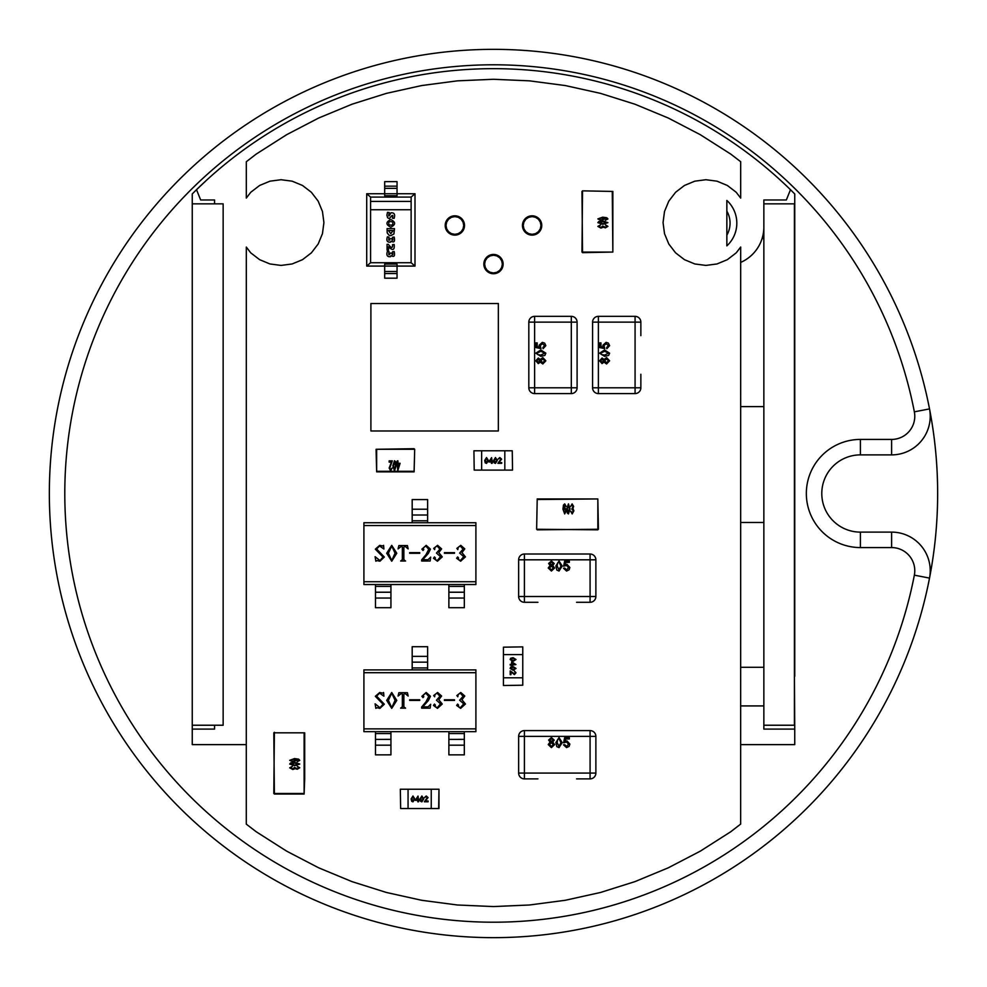 <?xml version="1.0" encoding="UTF-8"?>
<svg xmlns="http://www.w3.org/2000/svg" width="987" height="987" viewBox="0 0 987 987"><rect width="100%" height="100%" fill="white"/><g stroke="black" fill="none" stroke-linecap="round" stroke-linejoin="round"><path stroke-width="1.48" d="M223.148 725.235L192.255 725.235L192.255 203.84L223.148 203.84L223.148 725.235M512.537 470.096L512.253 450.788L512.537 470.096M504.813 470.096L504.813 450.788L481.644 450.788L481.644 470.096L512.253 470.096M504.813 450.788L512.253 450.788M502.889 450.788L511.772 450.788M484.629 264.084L485.296 260.704L487.22 257.829L490.095 255.904L493.488 255.226L496.88 255.904L499.755 257.829L501.667 260.704L502.346 264.084L501.667 267.477L499.755 270.352L496.88 272.276L493.488 272.955L490.095 272.276L487.22 270.352L485.296 267.477L484.629 264.084M370.902 430.974L370.902 303.515L498.349 303.515L498.349 430.974L370.902 430.974M503.444 685.509L522.765 685.212L503.444 685.509M503.444 677.785L522.765 677.785L522.765 654.603L503.444 654.603L503.444 685.212M522.765 677.785L522.765 685.212M522.765 675.848L522.765 684.731M522.765 646.88L503.444 647.176L522.765 646.88M522.765 654.603L522.765 647.176M522.765 656.54L522.765 647.657M503.444 654.603L503.444 647.176M486.542 457.549L488.405 460.485L486.542 463.409L485.246 462.854L484.691 460.485L486.542 457.549M497.979 459.177L499.841 457.549L501.618 459.14L498.867 462.595L501.692 462.595L501.692 463.335L497.904 463.335L500.878 459.152L499.829 458.215L497.979 459.177M492.118 461.188L492.858 461.188L492.118 463.335L491.378 463.335L491.378 461.928L488.849 461.928L491.6 457.623L492.118 461.188M495.462 457.549L497.312 460.485L495.462 463.409L494.166 462.854L493.599 460.485L495.462 457.549M486.542 462.743L485.431 460.473L486.542 458.215L487.664 460.473L486.542 462.743M491.378 459.091L491.378 461.188L489.762 461.188L491.378 459.091M495.462 462.743L494.339 460.473L495.449 458.215L496.572 460.473L495.462 462.743M598.418 529.254L537.212 529.834L598.418 529.254L597.838 498.941L537.212 499.521L536.632 529.254L537.212 498.941L597.838 498.941L597.838 529.834L536.632 529.254M564.724 503.888L566.131 506.43L564.132 505.332L563.589 508.638L564.786 507.33L566.254 510.55L564.687 513.943L562.948 509.169L563.478 505.023L564.724 503.888M563.589 510.513L564.638 512.796L565.625 510.587L564.613 508.465L563.589 510.513M567.266 512.981L566.772 508.922L568.426 503.888L570.079 508.922L568.426 513.943L567.266 512.981M567.402 508.91L568.426 512.796L569.437 508.91L568.413 505.036L567.402 508.91M572.189 513.943L570.585 511.143L572.213 512.796L573.25 510.822L571.818 509.107L573.003 506.454L572.152 505.036L570.585 506.43L572.127 503.888L573.632 506.417L572.953 508.379L573.891 510.822L572.189 513.943M431.245 808.538L431.245 789.23L408.063 789.23L408.063 808.538L438.968 808.538L438.968 789.23L438.672 808.538M412.973 795.991L414.824 798.927L412.973 801.851L411.678 801.296L411.11 798.927L412.973 795.991M424.41 797.619L426.261 795.991L428.05 797.582L425.286 801.037L428.124 801.037L428.124 801.777L424.336 801.777L427.309 797.595L426.248 796.657L424.41 797.619M418.537 799.63L419.278 799.63L418.537 801.777L417.797 801.777L417.797 800.371L415.268 800.371L418.019 796.065L418.537 799.63M421.881 795.991L423.744 798.927L421.881 801.851L420.585 801.296L420.03 798.927L421.881 795.991M412.973 801.185L411.85 798.915L412.961 796.657L414.084 798.915L412.973 801.185M417.797 797.533L417.797 799.63L416.193 799.63L417.797 797.533M421.881 801.185L420.77 798.915L421.868 796.657L422.991 798.915L421.881 801.185M400.34 789.23L400.636 808.538L400.34 789.23M408.063 789.23L400.636 789.23M410 789.23L401.117 789.23M408.063 808.538L400.636 808.538M523.246 225.468L523.924 222.075L525.849 219.2L528.724 217.288L532.104 216.609L535.497 217.288L538.371 219.2L540.296 222.075L540.975 225.468L540.296 228.861L538.371 231.735L535.497 233.648L532.104 234.326L528.724 233.648L525.849 231.735L523.924 228.861L523.246 225.468M473.92 450.788L474.204 470.096L473.92 450.788M481.644 450.788L474.204 450.788M483.568 450.788L474.685 450.788M481.644 470.096L474.204 470.096M516.004 659.513L513.067 661.364L510.131 659.513L510.686 658.218L513.067 657.65L516.004 659.513M514.363 670.95L516.004 672.801L514.4 674.59L510.945 671.826L510.945 674.664L510.205 674.664L510.205 670.876L514.4 673.85L515.337 672.789L514.363 670.95M512.364 665.078L512.364 665.818L510.205 665.078L510.205 664.337L511.624 664.337L511.624 661.808L515.93 664.559L512.364 665.078M516.004 668.421L513.067 670.284L510.131 668.421L510.686 667.126L513.067 666.57L516.004 668.421M510.797 659.513L513.067 658.391L515.337 659.501L513.067 660.624L510.797 659.513M514.449 664.337L512.364 664.337L512.364 662.733L514.449 664.337M510.797 668.421L513.067 667.311L515.337 668.409L513.067 669.531L510.797 668.421M431.245 789.23L438.672 789.23M429.308 789.23L438.191 789.23M446.001 225.468L446.679 222.075L448.604 219.2L451.478 217.288L454.871 216.609L458.252 217.288L461.126 219.2L463.051 222.075L463.73 225.468L463.051 228.861L461.126 231.735L458.252 233.648L454.871 234.326L451.478 233.648L448.604 231.735L446.679 228.861L446.001 225.468M576.568 602.292L590.078 602.292A5.799 5.799 180 0 0 595.877 596.506L595.877 559.814L590.078 559.814L590.078 554.015A5.799 5.799 0 0 1 595.877 559.814A5.799 5.799 180 0 0 590.078 554.015L524.418 554.015A5.799 5.799 180 0 0 518.631 559.814A5.799 5.799 0 0 1 524.418 554.015L524.418 596.506L590.078 596.506L590.078 559.814L518.631 559.814L518.631 596.506A5.799 5.799 180 0 0 524.418 602.292L524.418 596.506L518.631 596.506M537.94 602.292L524.418 602.292M549.882 563.503L551.425 564.934L552.942 563.565L551.412 562.134L549.882 563.503M548.229 567.994L550.117 565.477L548.612 563.491L551.4 560.998L554.213 563.528L552.745 565.477L554.595 568.031L551.412 571.041L548.229 567.994M549.5 567.969L551.425 569.894L553.325 568.006L551.388 566.082L549.5 567.969M556.828 570.079L555.866 566.02L559.037 560.998L562.22 566.02L559.037 571.041L556.828 570.079M557.137 566.02L559.037 569.894L560.949 566.02L559.024 562.134L557.704 562.812L557.137 566.02M566.575 571.041L563.491 568.241L564.761 568.117L566.587 569.894L568.574 567.587L566.587 565.44L563.614 566.205L564.638 561.122L569.339 561.122L569.339 562.393L565.674 562.393L565.169 564.959L566.945 564.305L569.857 567.513L569.092 569.832L566.575 571.041M274.386 794.054L273.806 732.835L274.386 794.054L304.119 794.054L304.699 778.607L304.119 794.054M304.699 747.714L304.119 793.474L304.119 732.835L274.386 732.835L304.699 732.835L304.699 778.607M274.386 732.268L273.806 793.474L304.119 793.474M299.752 760.36L297.21 761.767L298.308 759.768L295.014 759.225L296.322 760.422L293.102 761.89L289.709 760.323L294.471 758.584L298.629 759.114L299.752 760.36M293.127 759.225L290.857 760.274L293.065 761.261L295.175 760.249L293.127 759.225M290.659 762.902L294.731 762.396L299.752 764.049L294.731 765.702L289.709 764.049L290.659 762.902M294.731 763.037L290.857 764.049L294.731 765.073L298.605 764.049L294.731 763.037M289.709 767.824L292.51 766.22L290.857 767.849L292.831 768.885L294.533 767.454L297.186 768.639L298.605 767.787L297.21 766.22L299.752 767.763L297.235 769.268L295.261 768.589L292.818 769.527L289.709 767.824M376.072 449.282L414.108 448.703L376.652 449.282L376.652 471.292L414.108 471.292L414.688 449.282L414.108 471.872L376.652 471.872L403.103 471.872L376.652 471.872L376.072 449.282L414.688 449.282M397.28 460.867L397.921 460.867L397.921 463.285L400.08 463.285L397.798 470.663L397.28 464.556L396.651 464.556L397.28 460.867M399.291 464.556L397.921 464.556L397.921 468.196L399.291 464.556M395.639 461.694L396.145 465.765L394.492 470.787L392.838 465.765L394.492 460.744L395.639 461.694M395.503 465.765L394.492 461.879L393.468 465.765L394.492 469.639L395.503 465.765M391.432 462.138L389.149 462.138L389.149 460.867L392.32 460.867L389.779 468.011L390.655 469.639L392.197 467.986L390.642 470.787L389.149 468.048L391.432 462.138M246.281 824.133L256.225 831.757L286.662 851.152L318.665 867.807L352.014 881.625L386.423 892.47L421.659 900.28L457.437 904.993L493.488 906.572L529.538 904.993L565.317 900.28L600.54 892.47L634.962 881.625L668.298 867.807L700.301 851.152L730.738 831.757L740.657 824.096L740.682 247.034L736.203 252.869L727.333 259.68L716.994 263.961L705.902 265.417L694.811 263.961L684.472 259.68L675.601 252.869L668.791 243.999L664.51 233.66L663.054 222.569L664.51 211.477L668.791 201.138L675.601 192.268L684.472 185.457L694.811 181.176L705.902 179.72L716.994 181.176L727.333 185.457L736.203 192.268L740.682 198.103L740.682 161.708L730.738 154.083L700.301 134.688L668.298 118.033L634.962 104.215L600.54 93.37L565.317 85.561L529.538 80.848L493.488 79.281L457.437 80.848L421.659 85.561L386.423 93.37L352.014 104.215L318.665 118.033L286.662 134.688L256.225 154.083L246.306 161.745L246.306 198.079L250.76 192.268L259.643 185.457L269.969 181.176L281.061 179.72L292.152 181.176L302.491 185.457L311.361 192.268L318.172 201.138L322.453 211.477L323.909 222.569L322.453 233.66L318.172 243.999L311.361 252.869L302.491 259.68L292.152 263.961L281.061 265.417L269.969 263.961L259.643 259.68L250.76 252.869L246.306 247.058L246.281 824.133M493.488 254.436A9.66 9.66 0 0 0 485.123 268.92A9.66 9.66 0 0 0 501.84 268.92A9.66 9.66 0 0 0 493.488 254.436M454.859 215.808A9.66 9.66 0 0 0 446.494 230.292A9.66 9.66 0 0 0 463.224 230.292A9.66 9.66 0 0 0 454.859 215.808M532.104 215.808A9.66 9.66 0 0 0 523.739 230.292A9.66 9.66 0 0 0 540.469 230.292A9.66 9.66 0 0 0 532.104 215.808M464.322 731.675L464.322 754.858L448.875 754.858L448.875 731.675M464.322 733.563L448.875 733.563M464.322 739.362L448.875 739.386L464.322 739.362M464.322 754.858L448.875 754.858M375.492 731.675L375.492 754.858L390.938 754.845L375.492 754.858M390.938 731.675L390.938 754.858M390.938 733.563L375.492 733.563M390.938 739.362L375.492 739.386L390.938 739.362M456.858 695.539L460.781 692.492L464.791 696.032L461.941 699.758L465.432 704.015L460.633 708.37L456.636 705.421L457.647 704.076L458.573 705.15L458.202 706.482L460.411 707.728L463.717 703.842L459.646 700.215L463.076 696.304L460.287 693.133L458.202 694.466L457.795 696.785L456.858 695.539M454.489 699.783L454.489 700.437L444.409 700.437L444.409 699.783L454.489 699.783M421.659 707.037L425.928 701.905L428.74 696.477L425.816 693.133L423.176 695.169L423.805 696.76L422.967 697.636L421.881 696.316L426.174 692.492L430.455 696.291L428.37 700.548L422.732 706.865L428.062 706.865L430.677 704.299L430.135 708.16L421.659 708.16L421.659 707.037M404.719 707.506L405.571 708.16L400.636 708.16L402.351 706.791L402.351 694.243L401.549 693.355L398.057 696.057L398.871 692.701L407.421 692.701L408.149 696.057L404.929 693.355L403.856 694.342L403.856 706.791L404.719 707.506M379.97 707.728L383.042 704.187L375.319 696.304L379.724 692.492L382.66 693.133L383.573 692.492L383.906 696.168L379.576 693.133L376.602 696.119L384.325 704.2L379.909 708.37L377.034 707.728L375.85 708.37L375.109 703.83L379.97 707.728M475.907 728.875L475.907 672.702L363.907 672.702L363.907 728.875L475.907 728.875L475.907 731.675L363.907 731.675L363.907 728.875M386.694 700.388L391.728 692.492L396.774 700.388L391.728 708.37L386.694 700.388M419.734 699.783L419.734 700.437L409.654 700.437L409.654 699.783L419.734 699.783M441.621 696.032L438.771 699.758L442.262 704.015L437.451 708.37L433.466 705.421L434.477 704.076L435.39 705.15L435.033 706.482L437.241 707.728L440.547 703.842L436.464 700.215L439.906 696.304L437.105 693.133L435.033 694.466L434.625 696.785L433.675 695.539L437.599 692.492L441.621 696.032M363.907 672.702L363.907 669.889L475.907 669.889L475.907 672.702M395.059 700.338L391.728 693.133L388.409 700.338L391.728 707.728L395.059 700.338M427.63 667.952L412.184 667.952L412.184 662.166L427.63 662.166L427.63 669.889M412.184 667.952L412.184 669.889M427.63 662.166L427.63 646.707L412.184 646.707L412.184 662.166M534.621 316.346L534.621 322.132L528.822 322.132A5.799 5.799 -90 0 1 534.621 316.346L571.313 316.346L534.621 316.346A5.799 5.799 90 0 0 528.822 322.132L528.822 387.792A5.799 5.799 90 0 0 534.621 393.591A5.799 5.799 -90 0 1 528.822 387.792L571.313 387.792L571.313 322.132L534.621 322.132L534.621 393.591L571.313 393.591A5.799 5.799 90 0 0 577.099 387.792L571.313 387.792L571.313 393.591M577.099 322.132L571.313 322.132L571.313 316.346A5.799 5.799 90 0 1 577.099 322.132L577.099 387.792M538.31 362.328L539.741 360.798L538.371 359.28L536.94 360.81L538.31 362.328M542.801 363.981L540.284 362.106L538.297 363.598L535.805 360.823L538.334 358.01L540.284 359.478L542.838 357.627L545.848 360.81L542.801 363.981M542.776 362.71L544.701 360.798L542.813 358.898L540.888 360.835L542.776 362.71M544.886 355.394L540.827 356.356L535.805 353.173L540.827 349.99L545.848 353.173L544.886 355.394M540.827 355.086L544.701 353.173L540.827 351.273L536.94 353.186L537.619 354.506L540.827 355.086M545.848 345.647L543.047 348.719L542.924 347.449L544.701 345.635L542.394 343.636L540.247 345.623L541.012 348.596L535.929 347.584L535.929 342.871L537.199 342.871L537.199 346.536L539.766 347.042L539.112 345.277L542.319 342.366L544.639 343.131L545.848 345.647M464.322 584.526L464.322 607.708L448.875 607.708L448.875 584.526M464.322 586.414L448.875 586.414M464.322 607.708L448.875 607.708M375.492 584.526L375.492 607.708L390.938 607.696L375.492 607.708M390.938 584.526L390.938 607.708M390.938 586.414L375.492 586.414M456.858 548.39L460.781 545.342L464.791 548.883L461.941 552.609L465.432 556.865L460.633 561.221L456.636 558.272L457.647 556.927L458.573 558L458.202 559.333L460.411 560.579L463.717 556.693L459.646 553.065L463.076 549.154L460.287 545.984L458.202 547.316L457.795 549.636L456.858 548.39M454.489 552.634L454.489 553.288L444.409 553.288L444.409 552.634L454.489 552.634M421.659 559.888L425.928 554.756L428.74 549.34L425.816 545.984L423.176 548.019L423.805 549.611L422.967 550.499L421.881 549.167L426.174 545.342L430.455 549.142L428.37 553.399L422.732 559.715L428.062 559.715L430.677 557.149L430.135 561.011L421.659 561.011L421.659 559.888M404.719 560.369L405.571 561.011L400.636 561.011L402.351 559.641L402.351 547.094L401.549 546.206L398.057 548.908L398.871 545.564L407.421 545.564L408.149 548.908L404.929 546.206L403.856 547.193L403.856 559.641L404.719 560.369M379.97 560.579L383.042 557.05L375.319 549.154L379.724 545.342L382.66 545.984L383.573 545.342L383.906 549.031L379.576 545.984L376.602 548.969L384.325 557.05L379.909 561.221L377.034 560.579L375.85 561.221L375.109 556.68L379.97 560.579M475.907 581.725L475.907 525.553L363.907 525.553L363.907 581.725L475.907 581.725L475.907 584.526L363.907 584.526L363.907 581.725M386.694 553.238L391.728 545.342L396.774 553.238L391.728 561.221L386.694 553.238M419.734 552.634L419.734 553.288L409.654 553.288L409.654 552.634L419.734 552.634M441.621 548.883L438.771 552.609L442.262 556.865L437.451 561.221L433.466 558.272L434.477 556.927L435.39 558L435.033 559.333L437.241 560.579L440.547 556.693L436.464 553.065L439.906 549.154L437.105 545.984L435.033 547.316L434.625 549.636L433.675 548.39L437.599 545.342L441.621 548.883M363.907 525.553L363.907 522.74L475.907 522.74L475.907 525.553M395.059 553.189L391.728 545.984L388.409 553.189L391.728 560.579L395.059 553.189M427.63 520.803L412.184 520.803L412.184 515.017L427.63 515.017L427.63 522.74M412.184 520.803L412.184 522.74M427.63 515.017L427.63 499.57L412.184 499.57L412.184 515.017M576.568 778.879L590.078 778.879A5.799 5.799 180 0 0 595.877 773.08L595.877 736.388L590.078 736.388L590.078 730.59A5.799 5.799 0 0 1 595.877 736.388A5.799 5.799 180 0 0 590.078 730.59L524.418 730.59A5.799 5.799 180 0 0 518.631 736.388A5.799 5.799 0 0 1 524.418 730.59L524.418 773.08L590.078 773.08L590.078 736.388L518.631 736.388L518.631 773.08A5.799 5.799 180 0 0 524.418 778.879L524.418 773.08L518.631 773.08M537.94 778.879L524.418 778.879M549.882 740.077L551.425 741.521L552.942 740.139L551.412 738.72L549.882 740.077M548.229 744.568L550.117 742.051L548.612 740.077L551.4 737.573L554.213 740.102L552.745 742.051L554.595 744.605L551.412 747.615L548.229 744.568M549.5 744.543L551.425 746.48L553.325 744.593L551.388 742.656L549.5 744.543M556.828 746.665L555.866 742.606L559.037 737.573L562.22 742.606L559.037 747.615L556.828 746.665M557.137 742.594L559.037 746.48L560.949 742.594L559.024 738.72L557.704 739.399L557.137 742.594M566.575 747.615L563.491 744.827L564.761 744.692L566.587 746.48L568.574 744.161L566.587 742.027L563.614 742.792L564.638 737.696L569.339 737.696L569.339 738.967L565.674 738.967L565.169 741.545L566.945 740.879L569.857 744.087L569.092 746.419L566.575 747.615M640.859 335.654L640.859 322.132A5.799 5.799 90 0 0 635.073 316.346L598.381 316.346L598.381 322.132L592.582 322.132A5.799 5.799 -90 0 1 598.381 316.346A5.799 5.799 90 0 0 592.582 322.132L592.582 387.792A5.799 5.799 90 0 0 598.381 393.591A5.799 5.799 -90 0 1 592.582 387.792L635.073 387.792L635.073 322.132L598.381 322.132L598.381 393.591L635.073 393.591A5.799 5.799 90 0 0 640.859 387.792L635.073 387.792L635.073 393.591M640.859 374.27L640.859 387.792M602.07 362.328L603.501 360.798L602.132 359.28L600.713 360.81L602.07 362.328M606.561 363.981L604.044 362.106L602.07 363.598L599.565 360.823L602.095 358.01L604.044 359.478L606.598 357.627L609.608 360.81L606.561 363.981M606.536 362.71L608.461 360.798L606.573 358.898L604.649 360.835L606.536 362.71M608.658 355.394L604.587 356.356L599.565 353.173L604.587 349.99L609.608 353.173L608.658 355.394M604.587 355.086L608.461 353.173L604.587 351.273L600.713 353.186L601.391 354.506L604.587 355.086M609.608 345.647L606.808 348.719L606.684 347.449L608.461 345.635L606.154 343.636L604.019 345.623L604.784 348.596L599.689 347.584L599.689 342.871L600.96 342.871L600.96 346.536L603.538 347.042L602.872 345.277L606.08 342.366L608.411 343.131L609.608 345.647M582.54 252.647L581.96 191.429L582.54 252.647L612.853 252.067L612.273 191.429L582.54 190.849L612.853 191.429L612.853 252.067L581.96 252.067L582.54 190.849M607.906 218.954L605.364 220.348L606.462 218.349L603.156 217.806L604.463 219.015L601.243 220.483L597.851 218.917L602.625 217.177L606.771 217.708L607.906 218.954M601.28 217.806L598.998 218.867L601.206 219.842L603.328 218.843L601.28 217.806M598.813 221.495L602.872 220.989L607.906 222.643L602.872 224.296L597.851 222.643L598.813 221.495M602.884 221.631L598.998 222.643L602.884 223.654L606.758 222.643L602.884 221.631M597.851 226.405L600.651 224.802L598.998 226.43L600.972 227.479L602.687 226.048L605.339 227.22L606.758 226.368L605.364 224.802L607.906 226.356L605.376 227.861L603.415 227.183L600.972 228.108L597.851 226.405M763.852 729.097L763.852 199.979L763.852 203.84L794.424 203.84L794.424 725.235L763.852 725.235L763.852 729.097L794.745 729.097L794.745 744.63L740.669 744.63M214.561 199.979L214.561 203.84L214.561 199.979L200.657 199.979L196.524 189.701A424.842 424.842 0 0 0 192.255 193.933L192.255 729.097L214.561 729.097L214.561 725.235L214.561 729.097M726.851 238.595L726.851 245.874A30.893 30.893 0 0 0 726.851 200.423L726.851 238.595M740.682 262.406A38.616 38.616 0 0 0 763.852 227.01M786.343 199.979L763.852 199.979L786.343 199.979L790.476 189.701L787.984 187.283M192.255 193.933L196.524 189.701A424.842 424.842 0 0 1 792.067 191.268M246.281 744.63L192.255 744.63L192.255 729.097M763.852 705.915L740.669 705.915M794.424 676.329L794.745 729.097M794.745 676.329L794.745 193.933L788.329 187.616M914.357 411.838A428.703 428.703 0 0 0 255.88 136.675A428.703 428.703 0 0 0 255.88 850.325A428.703 428.703 0 0 0 914.357 575.162A23.17 23.17 0 0 0 891.606 547.575L860.405 547.575A54.075 54.075 0 0 1 806.342 493.5A54.075 54.075 0 0 1 860.405 439.425L891.606 439.425A23.17 23.17 0 0 0 914.357 411.838L929.52 408.902A444.15 444.15 0 0 1 247.318 863.181A444.15 444.15 0 0 1 247.318 123.819A444.15 444.15 0 0 1 929.52 408.902A38.616 38.616 0 0 1 891.606 454.884L860.405 454.884A38.616 38.616 0 0 0 821.789 493.5A38.616 38.616 0 0 0 860.405 532.116L891.606 532.116A38.616 38.616 0 0 1 929.52 578.098L914.357 575.162M726.851 211.132A24.144 24.144 0 0 1 726.851 235.165M787.54 186.851L785.208 184.631M784.529 184.001L783.505 183.039M780.951 180.683L782.185 181.818M781.926 181.571L781.001 180.72M783.888 183.397L785.59 185.001M785.936 185.334L787.145 186.481M198.979 187.32L201.656 184.766M204.728 181.892L205.703 180.991M206.061 180.658L196.524 189.701M740.669 522.468L763.852 522.468M392.666 222.075C389.47 220.977 388.224 221.841 388.903 224.654C388.224 221.841 389.47 220.977 392.666 222.075C393.344 224.888 392.086 225.739 388.903 224.654C392.086 225.739 393.344 224.888 392.666 222.075M390.778 227.183C395.849 224.641 395.861 222.1 390.803 219.546C395.861 222.1 395.849 224.641 390.778 227.183C385.695 224.629 385.707 222.075 390.803 219.546C385.707 222.075 385.695 224.629 390.778 227.183M366.72 266.083L384.683 266.083L384.683 264.072L397.045 264.072L397.045 266.083L414.996 266.083L414.996 193.736L397.045 193.736L397.045 181.633L384.683 181.633L384.683 193.736L366.72 193.736L366.72 266.083L370.581 262.727L411.135 262.727L414.996 266.083M366.72 193.736L370.581 197.079L370.581 262.727M384.683 195.734L397.045 195.734L397.045 193.736L384.683 193.736L384.683 195.734M414.996 193.736L411.135 197.079L370.581 197.079M387.385 251.352C386.176 255.288 387.237 257.052 390.544 256.657L391.062 255.608C394.109 257.397 395.145 256.052 394.171 251.549L392.567 251.734C393.122 255.164 392.801 255.608 391.605 253.079L390.297 253.079C388.89 255.806 388.471 255.3 389.001 251.549L387.385 251.352C386.176 255.288 387.237 257.052 390.544 256.657L390.988 255.608M387.385 236.855C386.188 240.68 387.237 242.457 390.544 242.173L391.062 241.112C394.109 242.913 395.145 241.556 394.171 237.065L392.567 237.25C393.122 240.68 392.801 241.124 391.605 238.595L390.297 238.595C388.89 241.321 388.471 240.816 389.001 237.053L387.385 236.855C386.188 240.68 387.237 242.457 390.544 242.173L390.988 241.112M370.581 209.737L411.135 209.737L411.135 262.727M387.484 212.341L386.916 215.215L387.607 217.745L389.384 218.67C392.444 214.463 393.443 214.302 392.394 218.176L394.109 218.374C395.355 214.463 394.306 212.6 390.963 212.797C388.755 217.066 388.187 216.98 389.26 212.538L387.484 212.341M387.064 228.639L387.2 232.784L388.915 235.165L390.778 235.646L393.899 233.993L394.492 228.639L387.064 228.639M387.064 244.32L387.064 250.118L388.496 250.118L388.496 246.799C392.801 250.957 394.701 250.192 394.171 244.517L392.53 244.677C392.789 248.502 391.383 248.379 388.298 244.32L387.064 244.32M384.683 271.487L384.683 266.083L397.045 266.083L397.045 278.186L384.683 278.186L384.683 271.487L397.045 271.487M411.135 197.079L411.135 201.422L370.581 201.422M389.001 251.549C388.471 255.3 388.89 255.806 390.297 253.079M394.171 251.549C395.145 256.052 394.109 257.397 391.062 255.608M389.001 237.053C388.471 240.816 388.89 241.321 390.297 238.595M394.171 237.065C395.145 241.556 394.109 242.913 391.062 241.112M411.135 201.422L411.135 209.737M394.492 228.639L393.899 233.993L390.778 235.646M388.298 244.32C391.383 248.379 392.789 248.502 392.53 244.677M394.171 244.517C394.701 250.192 392.801 250.957 388.496 246.799M397.045 188.357L384.683 188.357M390.778 233.66L388.471 230.551L393.085 230.551L390.778 233.66M582.972 498.941L552.078 498.941M590.078 602.292L590.078 596.506L595.877 596.506M537.94 554.015L576.568 554.015M387.657 471.872L403.103 471.872M464.322 745.185L448.875 745.185M390.938 745.185L375.492 745.185M427.63 656.367L412.184 656.367M577.099 335.654L577.099 374.27M528.822 374.27L528.822 335.654M464.322 592.237L448.875 592.237M464.322 598.036L448.875 598.036M464.322 592.212L448.875 592.212M390.938 598.036L375.492 598.036M390.938 592.237L375.492 592.237M390.938 592.212L375.492 592.212M427.63 509.218L412.184 509.218M590.078 778.879L590.078 773.08L595.877 773.08M537.94 730.59L576.568 730.59M640.859 322.132L635.073 322.132L635.073 316.346M592.582 374.27L592.582 335.654M612.853 237.201L612.853 206.295M763.852 238.595L762.075 238.595M740.669 667.298L763.852 667.298M891.606 547.575L891.606 532.116M860.405 547.575L860.405 532.116M891.606 454.884L891.606 439.425M860.405 439.425L860.405 454.884M397.045 273.547L384.683 273.547M397.045 186.161L384.683 186.161M740.682 406.607L763.852 406.607"/></g></svg>
